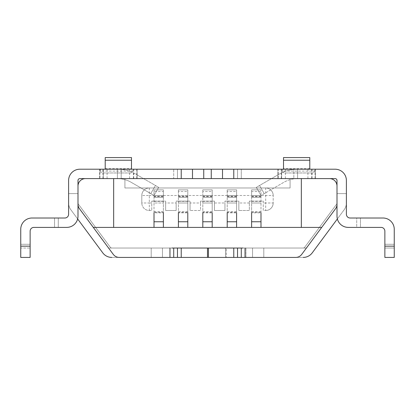 <?xml version="1.0" encoding="UTF-8"?>
<svg xmlns="http://www.w3.org/2000/svg" width="415" height="415" viewBox="0 0 415 415"><rect width="100%" height="100%" fill="white"/><g stroke="black" fill="none" stroke-linecap="round" stroke-linejoin="round"><path stroke-width="0.31" stroke-dasharray="2.08 1.56" d="M137.116 169.211L137.116 178.595L137.116 169.211L137.116 178.595L103.335 178.595L103.335 169.211L137.116 169.211L99.974 169.211L99.974 178.595L99.579 178.595L99.579 169.211L99.974 169.211M137.116 178.595L103.335 178.595L103.335 169.211L99.579 169.211L99.579 178.595L103.335 178.595L99.974 178.595M315.421 169.211L315.421 178.595L315.421 169.211L315.421 178.595L281.635 178.595L281.635 169.211L315.421 169.211L278.278 169.211L278.278 178.595L281.635 178.595L277.884 178.595L277.884 169.211L278.278 169.211M285.39 169.211L285.39 178.595L281.635 178.595L281.635 169.211L277.884 169.211L277.884 178.595L278.278 178.595M241.286 169.211L297.591 169.211L297.591 178.595L297.591 169.211A36.785 36.785 0 0 0 279.196 174.139A36.785 36.785 0 0 1 297.591 169.211L297.591 178.595L297.591 169.211L237.53 169.211L241.286 169.211L241.286 178.595L237.53 178.595L293.836 178.595L241.286 178.595L241.286 169.211M208.439 257.425L208.439 248.04L208.439 257.425L208.439 248.04L245.976 248.04L208.439 248.04L225.594 248.04L208.439 248.04L208.439 257.425L208.439 248.04L208.439 257.425L245.976 257.425L111.822 257.425A11.262 11.262 0 0 1 102.77 252.865L70.825 209.736A11.262 11.262 0 0 1 68.61 203.034L68.61 180.473A11.262 11.262 0 0 1 79.872 169.211L335.128 169.211A11.262 11.262 0 0 1 346.39 180.473L346.39 203.034A11.262 11.262 0 0 1 344.175 209.736L312.23 252.865A11.262 11.262 0 0 1 303.178 257.425L208.439 257.425L208.439 248.04L303.178 248.04A1.878 1.878 0 0 0 304.688 247.283L336.638 204.149A1.878 1.878 0 0 0 337.006 203.034L337.006 180.473A1.878 1.878 0 0 0 335.128 178.595L79.872 178.595A1.878 1.878 0 0 0 77.994 180.473L77.994 203.034A1.878 1.878 0 0 0 78.362 204.149L110.312 247.283A1.878 1.878 0 0 0 111.822 248.04L169.963 248.04L108.58 248.04L79.467 208.74A7.506 7.506 0 0 1 77.994 204.273L77.994 186.102A7.506 7.506 0 0 1 85.5 178.595L329.5 178.595A7.506 7.506 0 0 1 337.006 186.102L337.006 204.273A7.506 7.506 0 0 1 335.533 208.74L306.42 248.04L245.037 248.04L303.178 248.04A1.878 1.878 0 0 0 304.688 247.283L336.638 204.149A1.878 1.878 0 0 0 337.006 203.034L337.006 193.613L337.006 203.034L337.006 193.613L346.39 193.613L337.006 193.613L346.39 193.613L346.39 214.259A3.756 3.756 0 0 0 350.141 218.01L382.988 218.01L350.141 218.01A3.756 3.756 0 0 1 346.39 214.259L346.39 193.613L346.39 214.259M314.482 169.211L282.574 169.211L314.482 169.211L314.482 171.089C314.368 172.225 313.745 172.853 312.604 172.967L284.451 172.967L312.604 172.967C313.745 172.853 314.368 172.225 314.482 171.089L282.574 171.089C282.688 172.225 283.315 172.853 284.451 172.967C283.315 172.853 282.688 172.225 282.574 171.089L314.482 171.089L314.482 169.211M132.427 169.211L100.518 169.211L132.427 169.211L132.427 171.089C132.312 172.225 131.685 172.853 130.549 172.967L102.396 172.967L130.549 172.967C131.685 172.853 132.312 172.225 132.427 171.089L100.518 171.089C100.632 172.225 101.255 172.853 102.396 172.967C101.255 172.853 100.632 172.225 100.518 171.089L132.427 171.089L132.427 169.211M105.208 169.211L131.488 169.211L105.208 169.211L105.208 157.576L131.488 157.576L131.488 169.211M309.792 169.211L283.512 169.211L309.792 169.211L309.792 157.576L283.512 157.576L283.512 169.211M163.391 196.585L163.391 189.857L154.007 189.857L154.007 195.486L163.391 195.486L154.007 195.486L131.109 182.268A27.4 27.4 0 0 0 117.409 178.595L121.164 178.595L121.164 169.211L121.164 178.595L177.47 178.595L173.714 178.595L173.714 169.211L117.409 169.211L117.409 178.595L117.409 169.211A36.785 36.785 0 0 1 135.804 174.139A36.785 36.785 0 0 0 117.409 169.211L117.409 178.595L117.409 169.211L177.47 169.211L173.714 169.211L173.714 178.595L117.409 178.595A27.4 27.4 0 0 1 131.109 182.268L154.007 195.486L158.701 187.362L135.804 174.139L158.701 187.362L154.007 195.486L154.007 196.585L163.391 196.585L163.391 227.394L154.007 227.394L154.007 212.381L163.391 212.381M133.365 169.211L133.365 178.595M99.579 169.211L99.579 178.595M103.335 169.211L103.335 178.595M315.421 178.595L285.39 178.595M311.665 169.211L311.665 178.595M277.884 169.211L277.884 178.595M281.635 169.211L281.635 178.595M237.53 169.211L237.53 178.595L237.53 169.211M251.609 227.394L251.609 195.486L260.994 195.486L283.891 182.268A27.4 27.4 0 0 1 297.591 178.595L293.836 178.595L293.836 169.211L293.836 178.595L297.591 178.595A27.4 27.4 0 0 0 283.891 182.268L260.994 195.486L256.299 187.362L279.196 174.139L256.299 187.362L260.994 195.486L260.994 227.394L251.609 227.394L260.994 227.394M192.487 169.211L192.487 178.595L222.513 178.595L222.513 169.211M207.5 257.425L207.5 248.04L207.5 257.425L207.5 248.04L245.037 248.04L207.5 248.04L207.5 257.425L207.5 248.04L111.822 248.04A1.878 1.878 0 0 1 110.312 247.283L78.362 204.149L110.312 247.283A1.878 1.878 0 0 0 111.822 248.04A1.878 1.878 0 0 1 110.312 247.283L78.362 204.149A1.878 1.878 0 0 1 77.994 203.034L77.994 193.613L77.994 203.034L77.994 193.613L68.61 193.613L77.994 193.613L68.61 193.613L77.994 193.613L77.994 216.132A11.262 11.262 0 0 1 66.732 227.394A11.262 11.262 0 0 0 77.994 216.132L77.994 193.613L77.994 216.132A11.262 11.262 0 0 1 66.732 227.394L33.89 227.394A3.756 3.756 0 0 0 30.134 231.15L30.134 257.425L20.75 257.425L30.134 257.425L30.134 231.15A3.756 3.756 0 0 1 33.89 227.394L66.732 227.394M282.574 169.211L282.574 171.089L282.574 169.211M100.518 169.211L100.518 171.089L100.518 169.211M177.47 169.211L177.47 178.595L177.47 169.211M102.77 252.865A11.262 11.262 0 0 0 111.822 257.425A11.262 11.262 0 0 1 102.77 252.865L70.825 209.736A11.262 11.262 0 0 1 68.61 203.034A11.262 11.262 0 0 0 70.825 209.736L77.641 218.938L70.825 209.736A11.262 11.262 0 0 1 68.61 203.034L68.61 193.613L77.994 193.613L68.61 193.613L68.61 214.259A3.756 3.756 0 0 1 64.859 218.01L32.012 218.01A11.262 11.262 0 0 0 20.75 229.272L20.75 257.425L30.134 257.425L30.134 231.15A3.756 3.756 0 0 1 33.89 227.394A3.756 3.756 0 0 0 30.134 231.15A3.756 3.756 0 0 1 33.89 227.394L58.287 227.394L54.536 227.394L54.536 218.01L58.287 218.01L54.536 218.01L54.536 227.394M263.805 257.425L263.805 248.04L263.805 257.425L252.543 257.425L303.178 257.425A11.262 11.262 0 0 0 312.23 252.865L344.175 209.736A11.262 11.262 0 0 0 346.39 203.034L346.39 193.613L346.39 203.034L346.39 193.613L337.006 193.613L346.39 193.613L337.006 193.613L337.006 216.132A11.262 11.262 0 0 0 348.268 227.394L381.11 227.394L348.268 227.394A11.262 11.262 0 0 1 337.006 216.132A11.262 11.262 0 0 0 348.268 227.394M245.976 257.425L225.594 257.425L245.976 257.425L245.976 248.04L225.594 248.04L245.976 248.04L245.976 257.425M233.775 248.04L243.159 248.04M171.841 248.04L181.225 248.04M151.195 248.04L162.457 248.04L151.195 248.04L151.195 257.425L162.457 257.425L162.457 248.04L162.457 257.425L151.195 257.425L151.195 248.04M111.822 257.425L151.195 257.425M77.994 203.034A1.878 1.878 0 0 0 78.362 204.149A1.878 1.878 0 0 1 77.994 203.034M303.178 248.04A1.878 1.878 0 0 0 304.688 247.283A1.878 1.878 0 0 1 303.178 248.04M336.638 204.149A1.878 1.878 0 0 0 337.006 203.034A1.878 1.878 0 0 1 336.638 204.149M344.175 209.736A11.262 11.262 0 0 0 346.39 203.034A11.262 11.262 0 0 1 344.175 209.736M303.178 257.425A11.262 11.262 0 0 0 312.23 252.865M237.53 257.425L237.53 248.04M252.543 257.425L252.543 248.04L252.543 257.425M177.47 248.04L177.47 257.425M226.268 248.04L207.5 248.04L245.037 248.04L226.268 248.04L226.268 257.425L226.268 248.04M245.037 257.425L245.037 248.04L108.58 248.04L113.279 254.385A7.506 7.506 0 0 0 119.313 257.425L169.963 257.425L169.963 248.04L245.037 248.04L245.037 257.425L245.037 248.04L245.037 257.425L245.037 248.04L306.42 248.04L301.721 254.385A7.506 7.506 0 0 1 295.688 257.425L245.037 257.425M394.25 244.285L384.866 244.285L384.866 248.04L384.866 244.285L394.25 244.285L394.25 248.04L394.25 229.272A11.262 11.262 0 0 0 382.988 218.01A11.262 11.262 0 0 1 394.25 229.272L394.25 246.162L394.25 229.272A11.262 11.262 0 0 0 382.988 218.01A11.262 11.262 0 0 1 394.25 229.272L394.25 257.425L384.866 257.425L384.866 231.15A3.756 3.756 0 0 0 381.11 227.394A3.756 3.756 0 0 1 384.866 231.15L384.866 244.285L384.866 231.15A3.756 3.756 0 0 0 381.11 227.394L356.713 227.394L356.713 218.01L356.713 227.394L360.464 227.394L360.464 218.01L356.713 218.01L360.464 218.01L360.464 227.394M64.859 218.01A3.756 3.756 0 0 0 68.61 214.259A3.756 3.756 0 0 1 64.859 218.01L32.012 218.01A11.262 11.262 0 0 0 20.75 229.272L20.75 257.425L20.75 246.162L30.134 246.162M54.536 218.01L32.012 218.01A11.262 11.262 0 0 0 20.75 229.272L20.75 246.162M384.866 246.162L384.866 231.15L384.866 257.425L394.25 257.425L384.866 257.425L384.866 246.162L394.25 246.162L394.25 257.425L394.25 246.162L384.866 246.162L394.25 246.162M20.75 229.272L20.75 248.04L30.134 248.04L20.75 248.04L20.75 244.285L30.134 244.285L20.75 244.285M394.25 229.272A11.262 11.262 0 0 0 382.988 218.01L360.464 218.01M58.287 218.01L58.287 227.394L58.287 218.01M394.25 248.04L384.866 248.04L394.25 248.04M154.007 221.766L163.391 221.766M154.007 196.585L154.007 202.997L163.391 202.997L154.007 202.997L154.007 212.381M154.007 191.507L154.007 189.857L163.391 189.857L163.391 212.833L154.007 212.833L154.007 191.507L163.391 191.507M154.007 197.364L163.391 197.364L154.007 197.364M249.353 202.997L238.843 202.997L238.843 201.119L224.956 201.119L224.956 202.997L214.446 202.997L214.446 201.119L200.554 201.119L200.554 202.997L190.044 202.997L190.044 201.119L176.157 201.119L176.157 202.997L165.647 202.997L165.647 201.119L151.755 201.119L151.755 202.997L149.317 202.997L149.317 195.486L141.811 195.486A7.506 7.506 0 0 1 149.317 187.979A7.506 7.506 0 0 0 141.811 195.486L141.811 202.997L149.317 202.997L149.317 210.504A7.506 7.506 0 0 1 141.811 202.997A7.506 7.506 0 0 0 149.317 210.504L151.755 210.504L149.317 210.504A7.506 7.506 0 0 1 141.811 202.997L141.811 195.486A7.506 7.506 0 0 1 149.317 187.979L265.683 187.979L149.317 187.979L149.317 195.486L265.683 195.486L265.683 202.997L263.245 202.997L263.245 201.119L249.353 201.119L249.353 210.504L238.843 210.504L249.353 210.504L249.353 201.119L263.245 201.119L263.245 210.504L265.683 210.504L263.245 210.504L263.245 202.997M265.683 187.979A7.506 7.506 0 0 1 273.189 195.486L273.189 202.997L273.189 195.486L265.683 195.486L265.683 187.979A7.506 7.506 0 0 1 273.189 195.486A7.506 7.506 0 0 0 265.683 187.979M273.189 202.997A7.506 7.506 0 0 1 265.683 210.504L265.683 202.997L273.189 202.997A7.506 7.506 0 0 1 265.683 210.504A7.506 7.506 0 0 0 273.189 202.997M214.446 202.997L214.446 210.504L224.956 210.504L214.446 210.504L214.446 201.119L200.554 201.119L200.554 210.504L190.044 210.504L200.554 210.504L200.554 202.997M165.647 202.997L165.647 210.504L176.157 210.504L165.647 210.504L165.647 201.119L151.755 201.119L151.755 210.504L151.755 202.997M77.994 204.273L77.994 186.102M85.5 178.595L181.225 178.595M233.775 178.595L301.342 178.595L301.342 227.394M329.5 178.595L301.342 178.595M290.085 178.595L124.915 178.595L290.085 178.595L290.085 187.979L124.915 187.979L290.085 187.979L290.085 178.595M337.006 204.273L337.006 186.102M190.044 202.997L190.044 210.504L190.044 201.119L176.157 201.119L176.157 210.504L176.157 202.997M238.843 202.997L238.843 210.504L238.843 201.119L224.956 201.119L224.956 210.504L224.956 202.997M113.658 178.595L113.658 227.394M154.007 227.394L163.391 227.394M187.793 227.394L178.409 227.394L187.793 227.394L187.793 189.857L187.793 212.833L178.409 212.833L178.409 191.507L187.793 191.507M212.195 227.394L202.805 227.394L212.195 227.394L212.195 189.857L212.195 212.833L202.805 212.833L202.805 191.507L212.195 191.507M236.592 227.394L227.207 227.394L236.592 227.394L236.592 189.857L236.592 212.833L227.207 212.833L227.207 191.507L236.592 191.507M93.287 227.394L321.713 227.394M124.915 178.595L124.915 187.979L124.915 178.595M227.207 221.766L236.592 221.766M227.207 227.394L227.207 212.381L236.592 212.381M227.207 191.507L227.207 189.857L236.592 189.857L227.207 189.857L227.207 195.486L236.592 195.486L227.207 195.486L227.207 202.997L236.592 202.997L227.207 202.997L227.207 212.381M227.207 197.364L236.592 197.364L227.207 197.364M202.805 221.766L212.195 221.766M202.805 227.394L202.805 212.381L212.195 212.381M202.805 191.507L202.805 189.857L212.195 189.857L202.805 189.857L202.805 195.486L212.195 195.486L202.805 195.486L202.805 202.997L212.195 202.997L202.805 202.997L202.805 212.381M202.805 197.364L212.195 197.364L202.805 197.364M178.409 221.766L187.793 221.766M178.409 227.394L178.409 212.381L187.793 212.381M178.409 191.507L178.409 189.857L187.793 189.857L178.409 189.857L178.409 195.486L187.793 195.486L178.409 195.486L178.409 202.997L187.793 202.997L178.409 202.997L178.409 212.381M178.409 197.364L187.793 197.364L178.409 197.364M251.609 221.766L260.994 221.766M251.609 202.997L260.994 202.997L251.609 202.997M251.609 191.507L251.609 189.857L260.994 189.857L251.609 189.857L251.609 195.486L260.994 195.486L260.994 189.857L260.994 212.833L251.609 212.833L251.609 191.507L260.994 191.507M251.609 197.364L260.994 197.364L251.609 197.364M136.722 169.211L136.722 178.595M133.76 169.211L133.76 178.595M129.61 169.211L129.61 178.595M107.086 169.211L107.086 178.595M102.936 169.211L102.936 178.595M315.026 169.211L315.026 178.595M312.064 169.211L312.064 178.595M307.914 169.211L307.914 178.595M281.24 169.211L281.24 178.595M105.208 168.661L131.488 168.661M309.792 168.661L283.512 168.661M264.241 193.613L259.551 185.484L264.241 193.613M150.759 193.613L155.449 185.484L150.759 193.613M225.594 257.425L225.594 248.04L225.594 257.425M154.007 211.666L163.391 211.666M154.007 201.348L163.391 201.348M154.007 196.264L163.391 196.264M227.207 211.666L236.592 211.666M227.207 201.348L236.592 201.348M227.207 196.585L236.592 196.585M227.207 196.264L236.592 196.264M202.805 211.666L212.195 211.666M202.805 201.348L212.195 201.348M202.805 196.585L212.195 196.585M202.805 196.264L212.195 196.264M178.409 211.666L187.793 211.666M178.409 201.348L187.793 201.348M178.409 196.585L187.793 196.585M178.409 196.264L187.793 196.264M251.609 212.381L260.994 212.381M251.609 211.666L260.994 211.666M251.609 201.348L260.994 201.348M251.609 196.585L260.994 196.585M251.609 196.264L260.994 196.264"/><path stroke-width="0.62" d="M64.859 218.01L32.012 218.01L64.859 218.01A3.756 3.756 0 0 0 68.61 214.259L68.61 180.473A11.262 11.262 0 0 1 79.872 169.211L211.256 169.211L211.256 178.595M394.25 244.285L394.25 229.272A11.262 11.262 0 0 0 382.988 218.01L350.141 218.01A3.756 3.756 0 0 1 346.39 214.259L346.39 180.473A11.262 11.262 0 0 0 335.128 169.211L211.256 169.211M181.225 169.211L181.225 178.595L79.872 178.595A1.878 1.878 0 0 0 77.994 180.473L77.994 216.132A11.262 11.262 0 0 1 66.732 227.394L33.89 227.394A3.756 3.756 0 0 0 30.134 231.15L30.134 257.425L20.75 257.425L20.75 246.162L30.134 246.162M233.775 169.211L233.775 178.595L181.225 178.595L192.487 178.595L192.487 169.211M222.513 169.211L222.513 178.595L335.128 178.595A1.878 1.878 0 0 1 337.006 180.473L337.006 216.132A11.262 11.262 0 0 0 348.268 227.394L381.11 227.394L348.268 227.394M105.208 160.232L131.488 160.232L131.488 157.576L105.208 157.576L105.208 169.211M131.488 160.232L131.488 169.211M309.792 160.232L283.512 160.232L283.512 157.576L309.792 157.576L309.792 169.211M283.512 160.232L283.512 169.211M20.75 244.285L20.75 229.272A11.262 11.262 0 0 1 32.012 218.01A11.262 11.262 0 0 0 20.75 229.272L20.75 246.162M337.359 218.938L312.23 252.865L337.359 218.938M173.714 248.04L173.714 257.425L263.805 257.425M243.159 248.04L171.841 248.04M208.439 257.425L208.439 248.04L233.775 248.04L233.775 257.425M181.225 257.425L181.225 248.04L207.5 248.04L207.5 257.425M151.195 257.425L173.714 257.425M102.77 252.865L77.641 218.938L102.77 252.865A11.262 11.262 0 0 0 111.822 257.425M394.25 229.272L394.25 257.425L384.866 257.425L384.866 231.15A3.756 3.756 0 0 0 381.11 227.394L360.464 227.394M303.178 257.425A11.262 11.262 0 0 0 312.23 252.865M237.53 248.04L237.53 257.425M177.47 257.425L177.47 248.04M54.536 227.394L66.732 227.394M360.464 218.01L350.141 218.01A3.756 3.756 0 0 1 346.39 214.259M384.866 231.15A3.756 3.756 0 0 0 381.11 227.394A3.756 3.756 0 0 1 384.866 231.15M54.536 218.01L32.012 218.01A11.262 11.262 0 0 0 20.75 229.272M113.658 178.595L113.658 227.394L154.007 227.394L154.007 221.766L163.391 221.766L163.391 227.394L321.713 227.394L335.533 208.74A7.506 7.506 0 0 0 337.006 204.273M154.007 227.394L163.391 227.394M154.007 221.766L154.007 212.833M163.391 221.766L163.391 212.833M169.963 248.04L169.963 257.425L119.313 257.425A7.506 7.506 0 0 1 113.279 254.385L79.467 208.74A7.506 7.506 0 0 1 77.994 204.273M85.5 178.595A7.506 7.506 0 0 0 77.994 186.102M321.713 227.394L301.721 254.385A7.506 7.506 0 0 1 295.688 257.425L245.037 257.425L245.037 248.04M337.006 186.102A7.506 7.506 0 0 0 329.5 178.595M113.658 227.394L93.287 227.394M301.342 178.595L301.342 227.394M227.207 227.394L227.207 221.766L236.592 221.766L236.592 227.394M227.207 221.766L227.207 212.833M236.592 221.766L236.592 212.833M202.805 227.394L202.805 221.766L212.195 221.766L212.195 227.394M202.805 221.766L202.805 212.833M212.195 221.766L212.195 212.833M178.409 227.394L178.409 221.766L187.793 221.766L187.793 227.394M178.409 221.766L178.409 212.833M187.793 221.766L187.793 212.833M251.609 227.394L251.609 221.766L260.994 221.766L260.994 227.394M251.609 221.766L251.609 212.833M260.994 221.766L260.994 212.833M203.744 169.211L203.744 178.595M394.25 246.162L384.866 246.162M241.286 257.425L241.286 248.04"/></g></svg>
